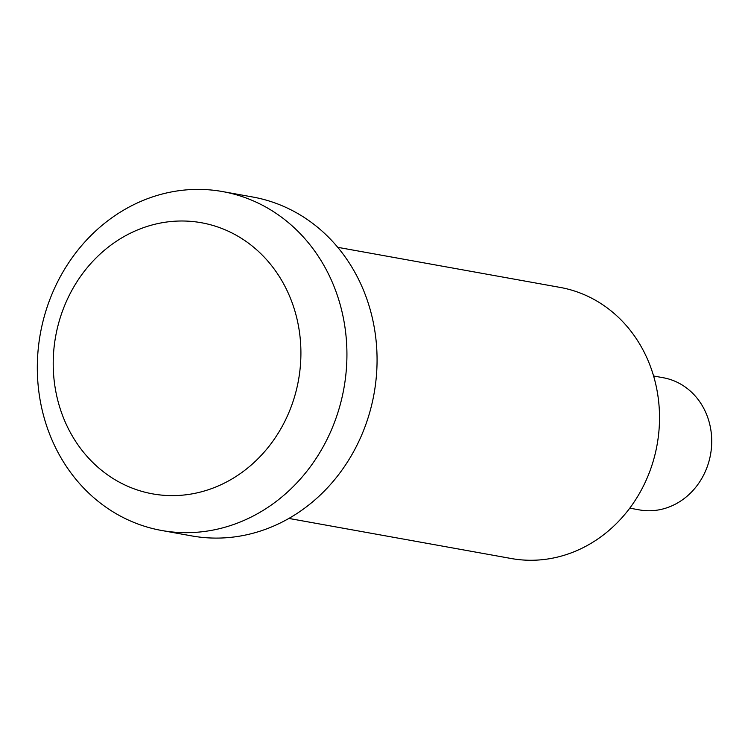 <?xml version="1.0" encoding="UTF-8"?>
<svg xmlns="http://www.w3.org/2000/svg" width="748" height="748" viewBox="0 0 748 748"><rect width="100%" height="100%" fill="white"/><g stroke="black" fill="none" stroke-linecap="round" stroke-linejoin="round"><path stroke-width="1.12" d="M56.614 331.476A137.735 123.373 100.2 0 1 262.277 255.115A137.735 123.373 100.2 0 1 212.273 488.36A137.735 123.373 100.2 0 1 56.614 331.476M288.887 518.439L511.239 558.513A137.735 123.373 -79.8 0 0 656.108 449.8A137.735 123.373 -79.8 0 0 560.112 287.41L337.759 247.326M653.593 375.992L663.27 377.74A67.152 60.149 100.2 0 1 710.544 454.485A67.152 60.149 100.2 0 1 639.447 509.902L629.769 508.154M222.67 191.591L252.805 197.023A172.171 154.219 100.2 0 1 374.028 393.822A172.171 154.219 100.2 0 1 191.712 535.905L161.577 530.472A172.171 154.219 100.2 0 1 41.57 327.484A172.171 154.219 100.2 0 1 222.67 191.591A172.171 154.219 100.2 0 1 343.893 388.39A172.171 154.219 100.2 0 1 161.577 530.472"/></g></svg>
